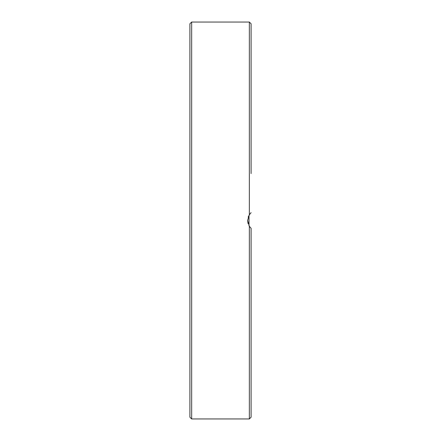 <?xml version="1.0" encoding="UTF-8"?>
<svg xmlns="http://www.w3.org/2000/svg" width="441" height="441" viewBox="0 0 441 441"><rect width="100%" height="100%" fill="white"/><g stroke="black" fill="none" stroke-linecap="round" stroke-linejoin="round"><path stroke-width="0.66" d="M249.518 226.547L249 225.731L249 215.269M189.9 191.229L189.9 202.562M249.347 226.299L249.347 418.95L251.1 417.203L251.1 228.317L249.347 226.299L247.599 220.5L248.046 223.521M189.9 144.19L189.9 173.561M251.1 173.561L251.1 23.797L251.1 173.561M189.9 212.683L189.9 417.203L191.653 418.95L191.653 22.05L189.9 23.797L189.9 212.683M189.9 228.317L189.9 238.438M189.9 249.771L189.9 257.919M248.983 225.704L250.086 227.28M247.599 220.5L249.347 214.701L251.1 212.683M189.9 57.038L189.9 71.723M251.1 417.203L251.1 228.317M249.518 214.453L250.086 213.72M249.953 213.879L248.178 217.077M191.653 22.05L249.347 22.05L249.347 214.701M191.653 418.95L249.347 418.95M249.347 22.05L251.1 23.797"/></g></svg>
